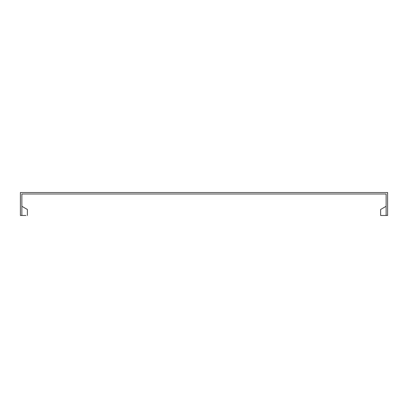 <?xml version="1.0" encoding="UTF-8"?>
<svg xmlns="http://www.w3.org/2000/svg" width="408" height="408" viewBox="0 0 408 408"><rect width="100%" height="100%" fill="white"/><g stroke="black" fill="none" stroke-linecap="round" stroke-linejoin="round"><path stroke-width="0.61" d="M21.869 215.475L21.869 193.994L386.131 193.994L386.131 215.475L387.6 215.475L387.6 192.525L20.4 192.525L20.4 215.475L25.908 215.475M386.131 206.295L380.623 209.477L380.623 215.475L386.131 215.475M21.869 206.295L27.377 209.477L27.377 215.475"/></g></svg>
